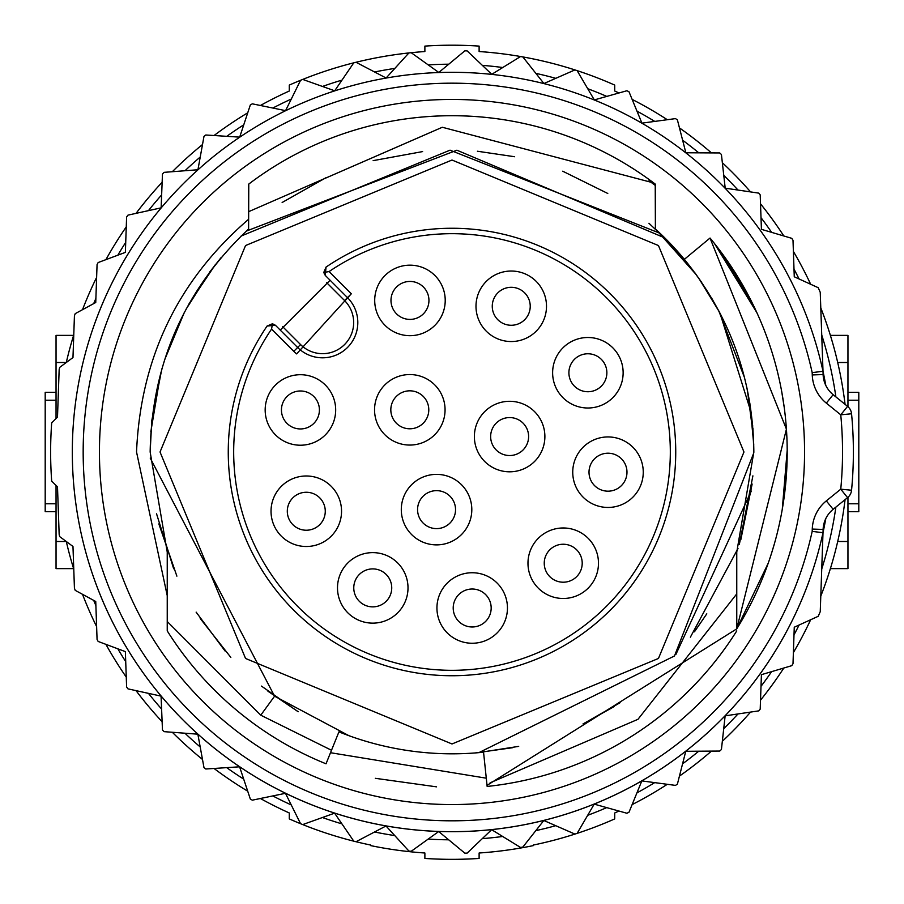<?xml version="1.0" encoding="UTF-8"?>
<svg xmlns="http://www.w3.org/2000/svg" width="904" height="904" viewBox="0 0 904 904"><rect width="100%" height="100%" fill="white"/><g stroke="black" fill="none" stroke-linecap="round" stroke-linejoin="round"><path stroke-width="1.36" d="M329.101 271.562A218.316 218.316 0 0 1 670.316 452A218.316 218.316 0 0 1 452 670.316A218.316 218.316 0 0 1 271.562 329.101L293.789 351.317A40.68 40.68 0 0 0 296.625 353.905L351.317 293.789L329.101 271.562L323.756 272.488L325.259 275.404L330.107 280.24L280.24 330.107L275.404 325.259L267.087 326.039L272.488 323.756L271.562 329.101M409.964 265.166A35.256 35.256 0 0 0 374.708 300.422A35.256 35.256 0 0 0 409.964 335.678A35.256 35.256 0 0 0 445.22 300.422A35.256 35.256 0 0 0 409.964 265.166M511.246 271.03A35.256 35.256 0 0 0 475.99 306.286A35.256 35.256 0 0 0 511.246 341.542A35.256 35.256 0 0 0 546.502 306.286A35.256 35.256 0 0 0 511.246 271.03M587.882 337.497A35.256 35.256 0 0 0 552.626 372.753A35.256 35.256 0 0 0 587.882 408.009A35.256 35.256 0 0 0 623.139 372.753A35.256 35.256 0 0 0 587.882 337.497M607.996 436.937A35.256 35.256 0 0 0 572.74 472.193A35.256 35.256 0 0 0 607.996 507.449A35.256 35.256 0 0 0 643.252 472.193A35.256 35.256 0 0 0 607.996 436.937M563.226 527.97A35.256 35.256 0 0 0 527.97 563.226A35.256 35.256 0 0 0 563.226 598.482A35.256 35.256 0 0 0 598.482 563.226A35.256 35.256 0 0 0 563.226 527.97M472.193 572.74A35.256 35.256 0 0 0 436.937 607.996A35.256 35.256 0 0 0 472.193 643.252A35.256 35.256 0 0 0 507.449 607.996A35.256 35.256 0 0 0 472.193 572.74M372.753 552.626A35.256 35.256 0 0 0 337.497 587.882A35.256 35.256 0 0 0 372.753 623.139A35.256 35.256 0 0 0 408.009 587.882A35.256 35.256 0 0 0 372.753 552.626M306.286 475.99A35.256 35.256 0 0 0 271.03 511.246A35.256 35.256 0 0 0 306.286 546.502A35.256 35.256 0 0 0 341.542 511.246A35.256 35.256 0 0 0 306.286 475.99M300.422 374.708A35.256 35.256 0 0 0 265.166 409.964A35.256 35.256 0 0 0 300.422 445.22A35.256 35.256 0 0 0 335.678 409.964A35.256 35.256 0 0 0 300.422 374.708M409.806 374.55A35.256 35.256 0 0 0 374.55 409.806A35.256 35.256 0 0 0 409.806 445.062A35.256 35.256 0 0 0 445.062 409.806A35.256 35.256 0 0 0 409.806 374.55M509.63 401.297A35.256 35.256 0 0 0 474.374 436.553A35.256 35.256 0 0 0 509.63 471.809A35.256 35.256 0 0 0 544.886 436.553A35.256 35.256 0 0 0 509.63 401.297M436.553 474.374A35.256 35.256 0 0 0 401.297 509.63A35.256 35.256 0 0 0 436.553 544.886A35.256 35.256 0 0 0 471.809 509.63A35.256 35.256 0 0 0 436.553 474.374M326.706 282.703L344.56 300.557L347.486 297.631A35.256 35.256 0 0 1 347.486 347.486A35.256 35.256 0 0 0 347.486 297.631L325.259 275.404L326.039 267.087A223.74 223.74 0 0 1 675.74 452A223.74 223.74 0 0 1 452 675.74A223.74 223.74 0 0 1 267.087 326.039M323.756 272.488L326.039 267.087M272.488 323.756L275.404 325.259L297.631 347.486L280.24 330.107M344.56 300.557A31.109 31.109 0 0 1 345.565 343.497A31.109 31.109 0 0 1 300.557 344.56L282.703 326.706M487.041 785.361L736.76 628.845L736.76 552.107L753.846 452L752.919 428.338L753.846 452C753.1 379.691 729.935 315.473 684.362 259.335A301.846 301.846 0 0 0 655.4 228.972L655.4 184.201A336.288 336.288 0 0 0 248.6 184.201L248.6 219.276C177.93 280.285 140.572 357.86 136.538 452L167.24 595.668L167.24 630.89A336.288 336.288 0 0 0 326.028 763.801A336.288 336.288 0 0 1 167.24 630.89L167.24 623.941M655.242 185.433A335.203 335.203 0 0 0 648.982 180.777M348.876 735.664L274.579 696.193L150.222 458.068M150.844 431.649L160.686 373.024M186.043 309.258L210.474 270.963M241.119 236.046L450.034 150.166L660.044 233.311M694.769 272.646L701.707 282.443M746.93 387.816L752.738 426.134M751.303 491.041L675.898 654.428M620.087 702.713L583.939 723.471M518.693 746.376L477.515 752.761M298.23 711.731L267.957 691.244M230.836 657.4L200.225 618.494M176.879 576.142L158.844 523.902M151.804 420.496L161.85 368.843M189.015 303.857L215.344 264.646M246.306 231.096L456.893 150.2L664.745 237.888M698.589 277.923L719.516 312.208M747.371 389.873L753.461 436.858M752.896 475.854L739.314 544.536M738.014 548.468L690.385 637.162M614.121 706.612L583.001 723.923M512.421 747.732L475.086 752.953M297.45 711.267L261.448 686.091M225.152 651.106L196.134 612.132M173.67 568.774L156.55 513.8M167.24 626.415L167.24 552.107L150.154 452L151.759 420.902M164.438 360.3L184.19 312.761M209.649 272.07L220.949 257.787M282.138 202.496L325.937 177.738M373.149 160.641L422.609 151.589M477.414 151.239L514.636 156.731M562.706 171.195L607.782 193.467M648.936 223.265L669.073 242.272M711.584 297.97L721.392 315.869M749.823 402.969L753.744 444.452M752.139 484.024L740.862 539.552M706.792 613.827L694.453 631.794M150.154 452C151.691 363.849 184.506 289.506 248.6 228.972C184.506 289.506 151.691 363.849 150.154 452L167.24 552.107L150.154 452C151.691 363.849 184.506 289.506 248.6 228.972L248.769 184.755L248.6 228.972L248.769 184.755L248.6 211.694L442.305 127.261L651.287 182.314M487.098 785.904L483.55 752.196A303.563 303.439 98 0 1 338.932 731.867L326.231 763.292L331.497 750.252L260.759 715.188L167.24 621.511M736.76 605.397L736.76 593.894L637.975 719.301L490.092 782.83M736.76 593.894L736.76 617.477M655.4 228.983L693.029 270.307L655.4 228.983L655.231 184.755M655.841 229.379L696.317 274.76M719.957 313.055L751.337 413.151M753.846 452.712L674.486 655.965L478.871 752.636M742.116 284.105L714.94 244.103M756.885 312.694L714.329 243.323M754.343 307.27L729.053 263.324M375.318 778.31L436.542 786.842M754.083 306.738L714.375 243.402M736.76 552.107L753.846 452L736.76 552.118L736.76 628.845L768.219 563.192M771.112 554.627L774.219 544.366M782.276 509.246L787.192 450.35M784.22 407.41L781.7 391.488M718.646 310.558L744.557 377.736L718.646 310.558M248.6 184.879L248.6 184.201A336.288 336.288 0 0 1 655.185 184.032M248.6 211.694L248.6 194.36M736.76 630.89A336.288 336.288 0 0 1 487.154 786.446L486.284 778.186L330.502 752.716L326.028 763.801M736.76 628.845A335.203 335.203 0 0 0 710.035 238.046L786.423 429.14L736.76 628.845M99.44 452A352.56 352.56 0 0 0 452 804.56A352.56 352.56 0 0 0 804.56 452A352.56 352.56 0 0 0 452 99.44A352.56 352.56 0 0 0 99.44 452M338.932 731.867L326.231 763.292L338.932 731.867M684.362 259.335L710.035 238.046M812.187 372.629L812.267 374.934A37.968 37.968 0 0 0 826.324 403.116L840.754 414.812A390.528 390.528 0 0 1 840.754 489.188L826.324 500.884A37.968 37.968 0 0 0 812.267 529.066L812.187 531.371A368.832 368.832 0 0 1 83.168 451.661A368.832 368.832 0 0 1 812.187 372.629L823.002 371.273L823.115 374.561A27.12 27.12 0 0 0 833.149 394.686L847.579 406.371A10.848 10.848 0 0 1 851.557 413.772A401.376 401.376 0 0 1 851.557 490.228A10.848 10.848 0 0 1 847.579 497.629L833.149 509.314A27.12 27.12 0 0 0 823.115 529.439L823.002 532.727A379.68 379.68 0 0 1 72.32 452A379.68 379.68 0 0 1 823.002 371.273L817.589 371.951M812.187 531.371L823.002 532.727L820.244 611.692A401.376 401.376 0 0 1 818.21 616.302L794.266 627.218L793 663.717A401.376 401.376 0 0 1 791.768 665.672L761.417 674.666L760.207 709.12A401.376 401.376 0 0 1 758.727 710.883L725.144 715.844L721.426 749.506A401.376 401.376 0 0 1 719.72 751.054L685.763 751.292L677.401 784.107A401.376 401.376 0 0 1 675.491 785.395L641.829 780.909L628.992 812.244A401.376 401.376 0 0 1 626.913 813.261L594.211 804.131L577.125 833.375A401.376 401.376 0 0 1 574.933 834.087L543.824 820.493L522.828 847.082A401.376 401.376 0 0 1 520.568 847.477L491.64 829.691L467.165 853.093A401.376 401.376 0 0 1 464.859 853.173L438.689 831.533L411.196 851.297A401.376 401.376 0 0 1 408.902 851.059L385.997 825.985L356.018 841.726A401.376 401.376 0 0 1 353.78 841.172L334.593 813.159L302.716 824.584A401.376 401.376 0 0 1 300.569 823.713L285.472 793.305L252.306 800.176A401.376 401.376 0 0 1 250.318 799.023L239.594 766.807L205.796 768.999A401.376 401.376 0 0 1 203.976 767.575L197.852 734.184L164.076 731.652A401.376 401.376 0 0 1 162.471 729.991L161.059 696.125L127.961 688.859A401.376 401.376 0 0 1 126.605 686.995L125.373 651.626L98.152 641.456A401.376 401.376 0 0 1 97.067 639.422L95.745 601.499L75.224 590.357A401.376 401.376 0 0 1 74.433 588.199L72.975 546.457L59.641 536.581A401.376 401.376 0 0 1 59.155 534.32L57.494 486.861L51.686 481.143A401.376 401.376 0 0 1 51.686 422.857L57.494 417.139L59.155 369.679A401.376 401.376 0 0 1 59.641 367.419L72.975 357.543L74.433 315.801A401.376 401.376 0 0 1 75.224 313.643L95.745 302.501L97.067 264.578A401.376 401.376 0 0 1 98.152 262.544L125.373 252.374L126.605 217.005A401.376 401.376 0 0 1 127.961 215.141L161.127 207.852L162.471 174.009A401.376 401.376 0 0 1 164.076 172.348L197.931 169.749L203.976 136.425A401.376 401.376 0 0 1 205.796 135.001L239.684 137.137L250.318 104.977A401.376 401.376 0 0 1 252.306 103.824L285.574 110.65L300.569 80.286A401.376 401.376 0 0 1 302.716 79.416L334.695 90.807L353.78 62.828A401.376 401.376 0 0 1 356.018 62.274L386.11 78.004L408.902 52.941A401.376 401.376 0 0 1 411.196 52.703L438.802 72.467L464.859 50.827A401.376 401.376 0 0 1 467.165 50.906L491.753 74.32L520.568 56.523A401.376 401.376 0 0 1 522.828 56.918L543.925 83.53L574.933 69.913A401.376 401.376 0 0 1 577.125 70.625L594.312 99.915L626.913 90.739A401.376 401.376 0 0 1 628.992 91.756L641.93 123.147L675.491 118.605A401.376 401.376 0 0 1 677.401 119.893L685.853 152.776L719.72 152.945A401.376 401.376 0 0 1 721.426 154.494L725.2 188.168L758.727 193.117A401.376 401.376 0 0 1 760.207 194.88L761.417 229.333L791.768 238.328A401.376 401.376 0 0 1 793 240.283L794.266 276.782L818.21 287.698A401.376 401.376 0 0 1 820.244 292.308L823.002 371.273A379.68 379.68 0 0 1 825.793 385.409M161.183 207.909A379.68 379.68 0 0 0 72.32 452.203M847.579 497.629L840.754 489.188L851.557 490.228A401.376 401.376 0 0 0 853.376 452A401.376 401.376 0 0 1 851.557 490.228A401.376 401.376 0 0 0 851.557 413.772L840.754 414.812L847.579 406.371M817.589 532.049L823.002 532.727L823.115 529.439L812.267 529.066M448.689 839.805A387.816 387.816 0 0 1 428.18 839.081M394.754 835.567A387.816 387.816 0 0 1 374.538 831.996M341.927 823.872A387.816 387.816 0 0 1 322.412 817.521M291.246 804.933A387.816 387.816 0 0 1 272.793 795.927M243.696 779.124A387.816 387.816 0 0 1 226.678 767.643M200.191 746.953A387.816 387.816 0 0 1 184.936 733.212M161.601 709.03A387.816 387.816 0 0 1 148.437 693.357M125.712 661.626A387.816 387.816 0 0 1 117.836 648.812M95.88 605.567A387.816 387.816 0 0 1 93.7 600.392M93.7 303.608A387.816 387.816 0 0 1 95.88 298.433M117.836 255.188A387.816 387.816 0 0 1 125.712 242.374M148.448 210.643A387.816 387.816 0 0 1 161.635 194.914M184.992 170.743A387.816 387.816 0 0 1 200.247 157.013M226.734 136.323A387.816 387.816 0 0 1 243.752 124.842M272.861 108.039A387.816 387.816 0 0 1 291.303 99.044M322.468 86.456A387.816 387.816 0 0 1 341.994 80.117M374.606 71.981A387.816 387.816 0 0 1 394.822 68.421M428.247 64.907A387.816 387.816 0 0 1 448.825 64.195M370.583 845.59A401.918 401.918 0 0 0 424.88 853.003L424.88 858.438A407.342 407.342 0 0 0 479.12 858.438L479.12 853.003A401.918 401.918 0 0 0 533.416 845.59M370.696 845.059A401.376 401.376 0 0 1 356.018 841.726M353.78 841.172A401.376 401.376 0 0 1 302.716 824.584M300.569 823.713A401.376 401.376 0 0 1 289.28 818.911L289.28 818.346M260.386 798.503A395.952 395.952 0 0 0 289.28 812.967L289.28 818.911M247.707 791.181A395.952 395.952 0 0 1 214.033 768.468M202.485 759.439A395.952 395.952 0 0 1 172.302 732.263M162.132 721.731A395.952 395.952 0 0 1 136.029 690.633M126.255 677.096A395.952 395.952 0 0 1 105.915 644.349M96.615 626.596A395.952 395.952 0 0 1 82.513 594.312M73.766 569.136A395.952 395.952 0 0 1 66.297 541.507L56.048 541.496L56.048 485.437M73.009 337.373L73.608 335.384L56.048 335.384L56.048 362.504L66.286 362.504A395.952 395.952 0 0 1 73.766 334.864M82.513 309.688A395.952 395.952 0 0 1 96.615 277.404M105.915 259.651A395.952 395.952 0 0 1 126.255 226.904M136.041 213.367A395.952 395.952 0 0 1 162.144 182.258M172.325 171.715A395.952 395.952 0 0 1 202.507 144.538M214.056 135.521A395.952 395.952 0 0 1 247.73 112.808M260.408 105.485A395.952 395.952 0 0 1 289.28 91.033L289.28 85.089A401.376 401.376 0 0 1 300.569 80.286M302.716 79.416A401.376 401.376 0 0 1 353.78 62.828M356.018 62.274A401.376 401.376 0 0 1 408.902 52.941M411.196 52.703A401.376 401.376 0 0 1 424.88 51.539L424.88 46.104A406.8 406.8 0 0 1 479.12 46.104L479.12 51.539A401.376 401.376 0 0 1 520.568 56.523M522.828 56.918A401.376 401.376 0 0 1 574.933 69.913M577.125 70.625A401.376 401.376 0 0 1 614.72 85.089L614.72 85.654M618.969 92.976A395.952 395.952 0 0 0 614.72 91.033L614.72 85.089M632.133 99.395A395.952 395.952 0 0 1 667.31 119.712M679.458 127.905A395.952 395.952 0 0 1 711.459 152.912M722.352 162.709A395.952 395.952 0 0 1 750.546 191.908M760.524 203.829A395.952 395.952 0 0 1 783.824 235.978M793.384 251.414A395.952 395.952 0 0 1 810.662 284.263M820.787 307.857A395.952 395.952 0 0 1 845.07 404.348A395.952 395.952 0 0 0 837.703 362.504L847.952 362.504L847.952 335.384L830.392 335.384L832.72 343.215M845.07 499.652A395.952 395.952 0 0 1 820.787 596.143M810.662 619.737A395.952 395.952 0 0 1 793.384 652.586M783.824 668.022A395.952 395.952 0 0 1 760.524 700.171M750.546 712.092A395.952 395.952 0 0 1 722.33 741.303M711.448 751.111A395.952 395.952 0 0 1 679.435 776.118M667.288 784.31A395.952 395.952 0 0 1 632.122 804.616M618.946 811.035A395.952 395.952 0 0 1 614.72 812.967L614.72 818.911A401.376 401.376 0 0 1 577.125 833.375M574.933 834.087A401.376 401.376 0 0 1 533.303 845.059M614.72 815.419L614.72 818.911M289.28 88.581L289.28 85.089M831.002 566.627L832.72 560.785M832.731 343.283L830.392 335.384M847.952 406.687L847.952 362.504M830.392 568.616L847.952 568.616L847.952 497.313M858.8 511.687L847.952 511.687L858.8 511.664L858.8 392.336L847.952 392.336M73.608 335.384L71.292 343.215M56.048 418.563L56.048 362.504M56.048 541.496L56.048 568.616L73.608 568.616M45.2 392.313L56.048 392.313L45.2 392.336L45.2 511.664L56.048 511.664M482.352 65.37A387.816 387.816 0 0 1 502.76 67.517A387.816 387.816 0 0 0 482.352 65.37M535.857 73.36A387.816 387.816 0 0 1 555.779 78.332A387.816 387.816 0 0 0 535.857 73.36M587.747 88.716A387.816 387.816 0 0 1 606.776 96.412A387.816 387.816 0 0 0 587.747 88.716M636.981 111.147A387.816 387.816 0 0 1 654.756 121.407A387.816 387.816 0 0 0 636.981 111.147M682.622 140.21A387.816 387.816 0 0 1 698.792 152.844A387.816 387.816 0 0 0 682.622 140.21M723.765 175.331A387.816 387.816 0 0 1 737.98 190.055A387.816 387.816 0 0 0 723.765 175.331M761.01 217.661A387.816 387.816 0 0 1 771.62 232.362A387.816 387.816 0 0 0 761.01 217.661M794.006 269.143A387.816 387.816 0 0 1 799.079 278.974A387.816 387.816 0 0 0 794.006 269.143M821.725 334.943A387.816 387.816 0 0 1 835.884 396.901A387.816 387.816 0 0 0 821.725 334.943M835.884 507.099A387.816 387.816 0 0 1 821.725 569.057A387.816 387.816 0 0 0 835.884 507.099M799.079 625.026A387.816 387.816 0 0 1 794.006 634.857A387.816 387.816 0 0 0 799.079 625.026M771.62 671.638A387.816 387.816 0 0 1 761.01 686.339A387.816 387.816 0 0 0 771.62 671.638M737.98 713.945A387.816 387.816 0 0 1 723.72 728.714A387.816 387.816 0 0 0 737.98 713.945M698.747 751.201A387.816 387.816 0 0 1 682.565 763.835A387.816 387.816 0 0 0 698.747 751.201M654.699 782.627A387.816 387.816 0 0 1 636.924 792.887A387.816 387.816 0 0 0 654.699 782.627M606.708 807.622A387.816 387.816 0 0 1 587.679 815.306A387.816 387.816 0 0 0 606.708 807.622M555.711 825.691A387.816 387.816 0 0 1 535.801 830.652A387.816 387.816 0 0 0 555.711 825.691M502.703 836.482A387.816 387.816 0 0 1 482.284 838.629A387.816 387.816 0 0 0 502.703 836.482M293.789 351.317L297.631 347.486A35.256 35.256 0 0 0 347.486 347.486A35.256 35.256 0 0 0 347.486 297.631L351.317 293.789M409.964 281.438A18.984 18.984 0 0 0 390.98 300.422A18.984 18.984 0 0 0 409.964 319.406A18.984 18.984 0 0 0 428.948 300.422A18.984 18.984 0 0 0 409.964 281.438M511.246 287.302A18.984 18.984 0 0 0 492.262 306.286A18.984 18.984 0 0 0 511.246 325.27A18.984 18.984 0 0 0 530.23 306.286A18.984 18.984 0 0 0 511.246 287.302M587.882 353.769A18.984 18.984 0 0 0 568.898 372.753A18.984 18.984 0 0 0 587.882 391.737A18.984 18.984 0 0 0 606.866 372.753A18.984 18.984 0 0 0 587.882 353.769M607.996 453.209A18.984 18.984 0 0 0 589.012 472.193A18.984 18.984 0 0 0 607.996 491.177A18.984 18.984 0 0 0 626.981 472.193A18.984 18.984 0 0 0 607.996 453.209M563.226 544.242A18.984 18.984 0 0 0 544.242 563.226A18.984 18.984 0 0 0 563.226 582.21A18.984 18.984 0 0 0 582.21 563.226A18.984 18.984 0 0 0 563.226 544.242M472.193 589.012A18.984 18.984 0 0 0 453.209 607.996A18.984 18.984 0 0 0 472.193 626.981A18.984 18.984 0 0 0 491.177 607.996A18.984 18.984 0 0 0 472.193 589.012M372.753 568.898A18.984 18.984 0 0 0 353.769 587.882A18.984 18.984 0 0 0 372.753 606.866A18.984 18.984 0 0 0 391.737 587.882A18.984 18.984 0 0 0 372.753 568.898M306.286 492.262A18.984 18.984 0 0 0 287.302 511.246A18.984 18.984 0 0 0 306.286 530.23A18.984 18.984 0 0 0 325.27 511.246A18.984 18.984 0 0 0 306.286 492.262M300.422 390.98A18.984 18.984 0 0 0 281.438 409.964A18.984 18.984 0 0 0 300.422 428.948A18.984 18.984 0 0 0 319.406 409.964A18.984 18.984 0 0 0 300.422 390.98M409.806 390.822A18.984 18.984 0 0 0 390.822 409.806A18.984 18.984 0 0 0 409.806 428.79A18.984 18.984 0 0 0 428.79 409.806A18.984 18.984 0 0 0 409.806 390.822M509.63 417.569A18.984 18.984 0 0 0 490.646 436.553A18.984 18.984 0 0 0 509.63 455.537A18.984 18.984 0 0 0 528.614 436.553A18.984 18.984 0 0 0 509.63 417.569M436.553 490.646A18.984 18.984 0 0 0 417.569 509.63A18.984 18.984 0 0 0 436.553 528.614A18.984 18.984 0 0 0 455.537 509.63A18.984 18.984 0 0 0 436.553 490.646M347.486 347.486A35.256 35.256 0 0 1 297.631 347.486L300.557 344.56M260.759 715.188L274.579 696.193M812.267 374.934L823.115 374.561M825.793 518.591A379.68 379.68 0 0 1 72.32 452A379.68 379.68 0 0 1 823.002 371.273M826.324 500.884L833.149 509.314M833.149 394.686L826.324 403.116M837.703 541.496L847.952 541.496M858.8 400.223L847.952 400.223M847.952 503.777L858.8 503.777M45.2 503.777L56.048 503.777M56.048 400.223L45.2 400.223M743.969 452L658.462 245.549L452 160.031L245.549 245.538L160.031 452L245.549 658.462L452.011 743.969L658.462 658.451L743.969 452"/></g></svg>
